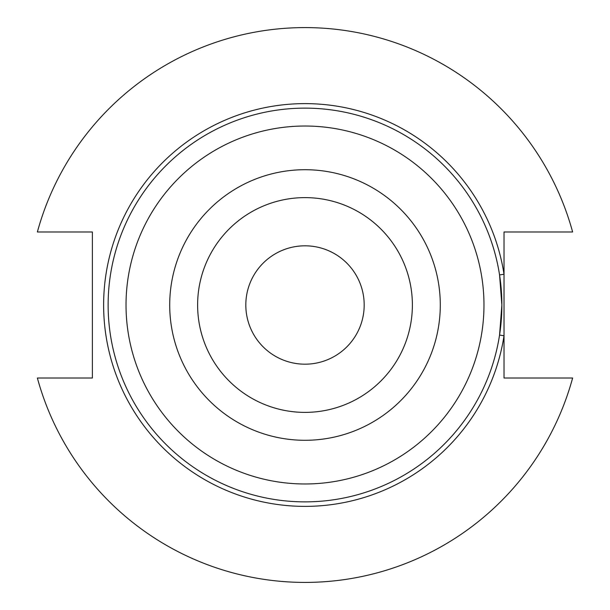<?xml version="1.0" encoding="UTF-8"?>
<svg xmlns="http://www.w3.org/2000/svg" width="610" height="610" viewBox="0 0 610 610"><rect width="100%" height="100%" fill="white"/><g stroke="black" fill="none" stroke-linecap="round" stroke-linejoin="round"><path stroke-width="0.91" d="M364.185 305A59.185 59.185 0 0 1 305 364.185A59.185 59.185 0 0 1 245.815 305A59.185 59.185 0 0 1 305 245.815A59.185 59.185 0 0 1 364.185 305M412.383 305A107.383 107.383 0 0 1 305 412.383A107.383 107.383 0 0 1 197.617 305A107.383 107.383 0 0 1 305 197.617A107.383 107.383 0 0 1 412.383 305M501.87 305A196.87 196.87 0 0 0 305 108.13A196.87 196.87 0 0 0 108.13 305A196.87 196.87 0 0 0 305 501.87A196.87 196.87 0 0 0 501.87 305L499.559 274.935L504.02 274.248L504.02 378.025L572.622 378.025A277.405 277.405 0 0 1 37.378 378.025L92.377 378.025L92.377 231.975L37.378 231.975A277.405 277.405 0 0 1 572.622 231.975L504.02 231.975L504.02 274.248A201.384 201.384 0 0 0 195.535 135.969A201.384 201.384 0 0 0 195.535 474.031A201.384 201.384 0 0 0 504.02 335.752L499.559 335.065L501.87 305M483.974 305A178.974 178.974 0 0 0 305 126.026A178.974 178.974 0 0 0 126.026 305A178.974 178.974 0 0 0 305 483.974A178.974 178.974 0 0 0 483.974 305M440.29 305A135.29 135.29 0 0 0 305 169.71A135.29 135.29 0 0 0 169.71 305A135.29 135.29 0 0 0 305 440.29A135.29 135.29 0 0 0 440.29 305"/></g></svg>
